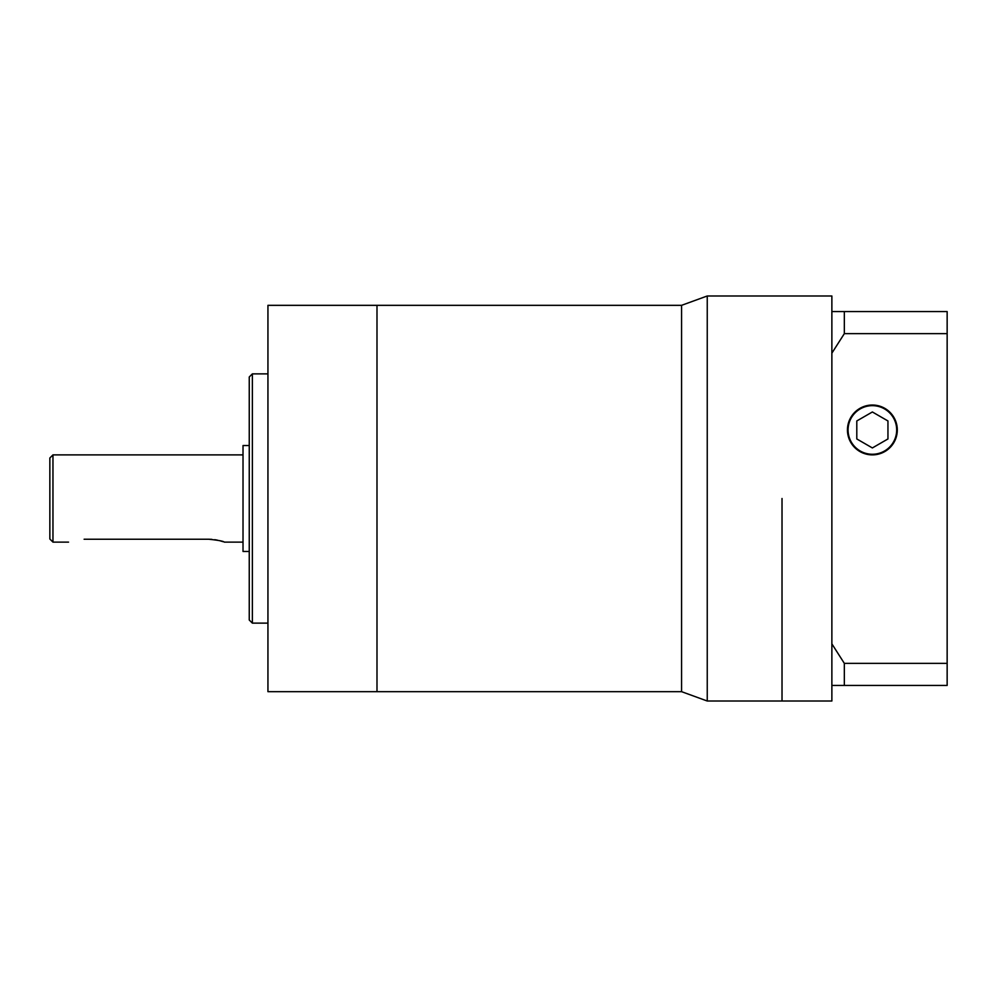 <?xml version="1.0" encoding="UTF-8"?>
<svg xmlns="http://www.w3.org/2000/svg" width="997" height="997" viewBox="0 0 997 997"><rect width="100%" height="100%" fill="white"/><g stroke="black" fill="none" stroke-linecap="round" stroke-linejoin="round"><path stroke-width="1.5" d="M84.122 539.24C64.02 542.393 64.02 542.393 84.122 539.24L208.747 539.24C218.218 540.224 223.415 541.184 224.325 542.119L243.019 542.119M49.85 539.003L49.85 457.997L52.966 454.881L52.966 542.119L49.85 539.003M249.25 620.009L249.25 376.991L252.366 373.875L252.366 623.125L249.25 620.009M707.247 701.016L681.574 691.669L681.574 498.5L681.574 691.669L376.991 691.669L376.991 498.5L376.991 691.669L267.944 691.669L267.944 305.331L681.574 305.331L707.247 295.984L707.247 701.016L831.872 701.016L831.872 643.838L844.334 663.366L844.334 685.438L831.872 685.438M249.25 551.466L243.019 551.466L243.019 445.534L249.25 445.534M223.104 541.695L219.751 540.698M217.371 540.15L214.754 539.689M211.813 539.352L208.747 539.24M376.991 498.5L376.991 305.331L376.991 498.5M249.25 607.547L249.25 498.5M782.022 498.5L782.022 701.016L782.022 498.5M681.574 498.5L681.574 305.331L681.574 498.5M872.375 454.258A24.302 24.302 0 0 0 896.677 429.956A24.302 24.302 0 0 0 872.375 405.654A24.302 24.302 0 0 0 848.073 429.956A24.302 24.302 0 0 0 872.375 454.258M872.375 405.031A24.925 24.925 0 0 0 847.45 429.956A24.925 24.925 0 0 0 872.375 454.881A24.925 24.925 0 0 0 897.3 429.956A24.925 24.925 0 0 0 872.375 405.031M844.334 685.438L947.15 685.438L947.15 311.562L844.334 311.562L844.334 333.634L831.872 353.162L831.872 643.838M947.15 333.634L844.334 333.634M707.247 295.984L831.872 295.984L831.872 311.562L844.334 311.562M947.15 663.366L844.334 663.366M831.872 353.162L831.872 311.562M872.375 411.973L856.797 420.958L856.797 438.954L872.375 447.94L887.953 438.954L887.953 420.958L872.375 411.973M252.366 623.125L267.944 623.125M52.966 542.119L68.544 542.119M252.366 373.875L267.944 373.875M52.966 454.881L243.019 454.881"/></g></svg>

